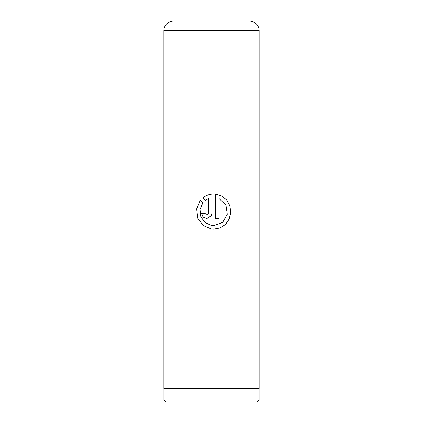 <?xml version="1.0" encoding="UTF-8"?>
<svg xmlns="http://www.w3.org/2000/svg" width="423" height="423" viewBox="0 0 423 423"><rect width="100%" height="100%" fill="white"/><g stroke="black" fill="none" stroke-linecap="round" stroke-linejoin="round"><path stroke-width="0.63" d="M257.216 401.85L165.784 401.85L163.918 399.984L259.082 399.984L257.216 401.85M163.918 388.526L163.918 399.984M259.082 388.526L259.082 399.984M173.398 21.15L249.602 21.15A9.518 9.518 0 0 1 259.119 30.668L163.881 30.668A9.518 9.518 0 0 1 173.398 21.15M215.524 194.099L215.524 218.612L219.008 218.612L219.008 198.551L225.898 204.88L227.267 214.265L222.609 222.429L213.768 225.639L211.5 225.454L204.959 222.514L200.777 216.719L199.973 209.575L202.717 202.961L200.275 200.46L196.658 208.893L197.641 218.067L203.024 225.448L211.5 229.007L213.768 229.15L220.24 227.897L225.665 224.312L229.298 218.908L230.752 212.462L229.901 205.885L226.818 200.127L221.805 195.997L215.524 194.099M211.5 215.619L212.013 213.34L212.013 194.099C208.502 194.474 205.398 195.764 202.702 197.975L205.171 200.476L208.502 198.551L208.502 213.34L206.752 215.096L205.007 213.34L201.544 213.34L203.061 217.062L206.747 218.612L211.5 215.619L212.013 213.34L212.013 194.099L211.5 194.168M259.119 30.668L259.119 388.526L163.881 388.526L163.881 30.668M208.513 198.551L208.513 213.34L206.752 215.096M206.757 218.612L203.093 217.062L201.586 213.34L205.007 213.34M212.013 194.099C208.513 194.474 205.419 195.764 202.739 197.975L202.702 197.975M202.739 197.975L205.197 200.476M200.296 200.486L196.716 208.909L197.705 218.078L203.061 225.454L211.5 229.007M213.525 229.15L220.203 227.897L225.602 224.317L229.224 218.913L230.672 212.473L229.832 205.901L226.765 200.137L221.779 196.008L215.534 194.104M215.524 218.612L218.982 218.612L219.008 198.551M213.694 225.639L211.5 225.454"/></g></svg>
